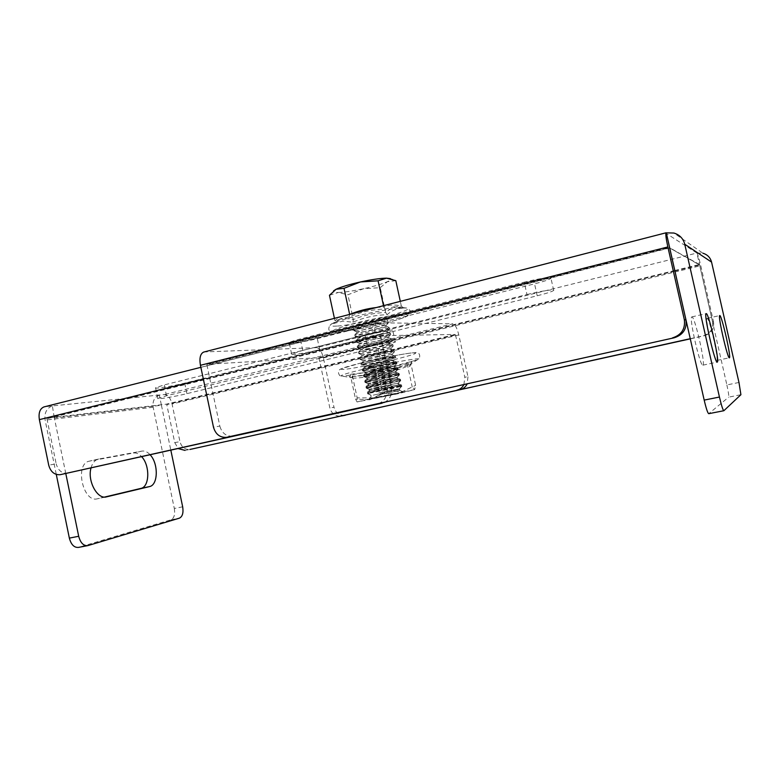 <?xml version="1.0" encoding="UTF-8"?>
<svg xmlns="http://www.w3.org/2000/svg" width="780" height="780" viewBox="0 0 780 780"><rect width="100%" height="100%" fill="white"/><g stroke="black" fill="none" stroke-linecap="round" stroke-linejoin="round"><path stroke-width="0.58" stroke-dasharray="3.9 2.92" d="M716.781 360.467L716.8 360.457C719.092 360.331 709.39 317.733 707.226 318.396L707.138 318.406C704.75 318.24 714.87 362.388 716.781 360.467M702.858 365.167L702.887 365.157C705.861 364.816 694.804 316.192 691.918 316.894L691.792 316.914C688.691 316.875 700.313 367.526 702.858 365.167M666.305 232.84L665.554 233.015L696.891 253.042L316.709 347.627L204.506 351.946L666.295 232.82M526.968 294.548C540.823 291.057 555.506 288.805 553.673 290.413C552.162 291.593 546.673 293.387 537.206 295.776L319.683 349.674C306.891 352.892 290.023 355.543 291.623 354.042L302.738 350.405L526.968 294.548L524.228 282.175C538.063 278.626 552.767 276.49 550.972 278.255C549.481 279.552 544.011 281.414 534.553 283.852L317.304 338.618C304.541 341.894 287.644 344.419 289.214 342.761C289.994 341.933 293.69 340.665 300.29 338.969L524.228 282.175M674.758 270.504L318.864 357.669L207.109 364.27L668.831 247.484L669.649 247.952M318.864 357.669L329.862 407.95C331.539 413.575 335.078 416.296 340.48 416.12M316.709 347.627C319.546 348.163 321.779 351.585 323.398 357.903L333.996 407.267L329.862 407.95M690.28 338.695L703.228 335.829C710.288 333.538 713.398 328.838 712.55 321.721L696.891 253.042L702.926 253.227L673.881 233.035M712.55 321.721L713.515 321.779L700.762 265.678C699.056 258.443 697.768 254.221 696.891 253.022M699.484 264.449L669.737 248.02M713.515 321.779C714.353 328.838 711.272 333.489 704.282 335.761L703.228 335.829M690.31 338.851L704.282 335.761M344.75 415.34C339.29 415.633 335.702 412.942 333.996 407.267M669.649 247.972L206.915 364.913L207.07 364.279L669.601 247.728M203.951 352.014L204.506 351.946M206.915 364.913L219.823 426.094L213.466 427.138M232.664 436.176C226.171 436.498 221.891 433.134 219.823 426.094M738.972 382.473L726.872 384.94L699.621 265.024M726.872 384.94C728.413 391.96 729.017 396.026 728.676 397.147L740.912 394.7M723.879 410.699L708.786 413.663L728.676 397.147M372.031 367.887C382.931 365.235 397.469 362.564 397.01 363.275L387.173 366.2C376.438 368.794 362.086 371.446 362.407 370.753L372.031 367.887M372.889 365.703C384.52 363.022 391.453 361.754 393.685 361.891L385.505 364.338C376.087 366.639 363.587 368.891 364.904 368.043L372.889 365.703M373.766 369.788C383.341 367.468 395.938 365.177 394.505 365.995L386.373 368.326C374.848 370.968 367.975 372.245 365.723 372.157L373.766 369.788M373.288 373.688C384.238 371.056 398.814 368.326 398.248 368.998L388.391 371.826C377.608 374.41 363.217 377.12 363.636 376.467L373.288 373.688M374.137 371.485C385.827 368.803 392.759 367.517 394.933 367.604L386.734 369.983C377.305 372.255 364.816 374.556 366.142 373.756L374.137 371.485M375.014 375.57C384.598 373.279 397.186 370.939 395.743 371.709L387.592 373.971L366.961 377.861L375.014 375.57M374.536 379.48C385.544 376.867 400.159 374.088 399.487 374.712L389.61 377.462C378.778 380.026 364.338 382.785 364.874 382.18L374.536 379.48M375.385 377.267L396.172 373.318L387.952 375.628L367.38 379.48L375.385 377.267M376.272 381.352L396.981 377.413L368.189 383.575L376.272 381.352M375.794 385.281L400.725 380.435L390.829 383.097L366.113 387.894L375.794 385.281M376.633 383.058L397.41 379.041L389.181 381.284L368.618 385.203L376.633 383.058M377.52 387.143L398.219 383.126L369.427 389.298L377.52 387.143M377.042 391.092L401.963 386.159L392.048 388.732L367.351 393.617L377.042 391.092M377.89 388.84L398.639 384.764L390.4 386.929L369.847 390.936L377.89 388.84M378.768 392.935L399.457 388.84L378.768 392.935M378.3 396.893L403.202 391.882L393.276 394.378L368.589 399.34L378.3 396.893M379.139 394.631L399.877 390.488L379.139 394.631M393.247 394.456L368.706 399.389L393.247 394.456M385.944 360.565L395.704 357.669C397.41 356.587 382.268 359.268 370.783 362.096L361.169 365.05C360.965 365.791 375.268 363.188 385.944 360.565M385.915 360.418L395.674 357.523C397.381 356.44 382.239 359.112 370.744 361.949L361.208 364.796C359.648 365.859 374.634 363.197 385.915 360.418M385.144 362.68L393.266 360.292C394.68 359.414 382.083 361.657 372.518 364.006L364.494 366.444C366.805 366.581 373.688 365.332 385.144 362.68M393.305 394.524L403.231 392.028L368.803 399.399L393.305 394.524M350.6 374.293L366.961 372.245L382.688 366.581C393.081 367.117 402.86 365.342 412.025 361.247L410.046 364.426L408.564 363.694L393.354 369.106L377.695 371.065C368.872 374.995 359.336 376.75 349.079 376.331L350.103 377.179L350.6 374.293L352.404 375.833L357.181 397.849L357.074 401.953L373.142 397.917L414.648 389.6L398.102 393.715L357.074 401.953L355.534 399.087L351.01 378.115C360.672 378.358 369.759 376.681 378.261 373.064L382.717 393.676L369.973 399.75L355.534 399.087M377.695 371.065L378.261 373.064C388.362 372.713 398.171 370.383 407.677 366.064C409.168 367.331 410.26 366.581 410.943 363.811C402.256 367.536 392.954 369.242 383.048 368.921C373.171 373.444 363.002 375.882 352.521 376.223C352.433 378.885 351.936 379.509 351.01 378.115L349.079 376.331M382.688 366.581L387.787 390.839L373.142 397.917L357.181 397.849M412.025 361.247L410.923 363.733L415.623 385.34L414.648 389.6L412.22 386.938L398.102 393.715L382.717 393.676M387.787 390.839L402.597 391.599L415.623 385.34M408.564 363.694L407.677 366.064L412.22 386.938M161.323 404.761L159.296 395.08L164.405 394.553C167.915 394.816 170.469 397.966 172.058 403.991L179.956 441.675L174.739 442.601L166.784 404.615L455.559 334.99L455.276 334.454L166.413 404.157L47.19 418.139L380.406 335.692L455.276 334.454M54.22 417.31L52.367 405.912L44.85 406.75L377.608 322.774L452.946 323.778L164.405 394.553M367.536 346.603C380.874 343.298 397.156 340.655 395.323 342.049L382.648 345.988L186.907 393.647C174.72 396.659 156.224 399.75 157.784 398.482L166.501 395.772L367.536 346.603L365.001 334.893C378.329 331.529 394.631 329.014 392.827 330.564C391.794 331.451 387.592 332.826 380.201 334.678L184.694 383.126C172.526 386.197 154.011 389.152 155.542 387.738L164.229 384.91L365.001 334.893M455.559 334.99L464.802 377.208L467.971 376.769L458.796 334.932C457.129 328.204 455.179 324.49 452.946 323.778M467.971 376.769L467.171 383.935M184.684 450.469L189.832 449.475C184.86 449.758 181.564 447.164 179.956 441.675M463.895 384.657L464.802 377.208M174.739 442.601L178.249 448.607M47.151 418.148L380.386 335.692L380.308 336.346L46.927 418.753L47.19 418.139M377.608 322.774L377.042 322.861C374.585 324.305 374.059 328.828 375.463 336.433L386.656 388.177L391.394 387.514L380.308 336.346M44.294 406.838L44.85 406.75M46.927 418.753L56.189 463.837L48.721 465.182M378.436 403.709C384.92 400.881 387.66 395.704 386.656 388.177M391.394 387.514C392.398 394.251 390.127 399.194 384.579 402.344M60.118 474.708L67.509 473.265C61.844 473.558 58.071 470.418 56.189 463.837M54.688 417.202L54.337 417.875L161.421 405.239L161.733 404.664M182.666 506.805L174.31 508.472L153.163 407.238C152.383 401.203 154.43 397.156 159.296 395.09M51.909 406.039C46.488 408.427 44.226 413.127 45.133 420.147L56.277 474.415M65.803 473.596L54.337 417.875M161.421 405.239L170.839 450.255M104.627 497.055L97.519 498.752C83.06 503.295 74.353 463.964 89.193 461.175L133.497 453.014C136.305 452.585 139.045 453.833 141.697 456.748M174.31 508.472C175.227 514.449 174.125 518.222 171.015 519.782L78.487 547.404M90.997 468.049C92.352 463.125 94.731 460.161 98.153 459.147L142.057 451.084C144.846 450.665 147.556 451.922 150.199 454.857M369.915 392.594L401.739 385.495L369.915 392.594M375.16 390.409L401.739 385.115L369.847 392.272L367.331 392.457L375.16 390.409M373.279 395.148L399.175 389.405L373.279 395.148M391.316 385.388L369.837 389.639L391.316 385.388M368.891 387.826L366.22 388.031L374.185 385.876L400.696 380.689L368.891 387.826M373.903 384.569L400.491 379.343L368.618 386.548L366.103 386.665L373.903 384.569M390.088 379.685L368.589 383.877L396.805 377.793L390.088 379.685M367.653 382.112L364.972 382.258L372.918 380.026L399.448 374.936L367.653 382.112M372.635 378.719L399.243 373.571L367.38 380.835L364.874 380.874L372.635 378.719M388.849 373.99L367.341 378.115L373.883 376.194L395.558 372.031L388.849 373.99M366.424 376.389L363.724 376.486L371.66 374.185L398.2 369.174L390.029 371.534L366.424 376.389M371.377 372.879L397.995 367.809L389.747 370.266L366.142 375.112L363.646 375.082L371.377 372.879M387.611 368.287C378.865 370.461 365.742 372.947 366.093 372.352L372.625 370.363C381.449 368.16 394.768 365.644 394.31 366.259L387.611 368.287M365.186 370.675L362.476 370.715L370.393 368.345L396.952 363.421L388.791 365.849L365.186 370.675M370.11 367.039L396.747 362.037L388.518 364.582L364.913 369.398L362.427 369.291L370.11 367.039M386.383 362.593C377.676 364.786 364.591 367.224 364.855 366.6L371.368 364.543C380.152 362.32 393.432 359.843 393.061 360.497L386.383 362.593M363.958 364.962L361.238 364.942L369.135 362.505L393.237 357.61L395.704 357.669L387.562 360.165L363.958 364.962M368.852 361.198L395.489 356.275L387.29 358.898L363.675 363.685L361.198 363.5L368.852 361.198M385.144 356.899C376.486 359.112 363.441 361.51 363.616 360.848L370.11 358.722C378.846 356.47 392.087 354.042 391.813 354.734L385.144 356.899M362.719 359.258L359.99 359.171L367.877 356.665L391.979 351.809L394.456 351.916L386.334 354.49L362.719 359.258M367.594 355.358L394.241 350.503L386.061 353.223L362.447 357.981L359.98 357.708L367.594 355.358M383.916 351.205C375.297 353.438 362.3 355.797 362.369 355.095L368.852 352.901C377.54 350.63 390.741 348.25 390.556 348.962L383.916 351.205M361.491 353.545L358.741 353.408L366.61 350.834L390.721 345.998L393.208 346.174L385.106 348.806L361.491 353.545M366.327 349.528L390.439 344.702L392.983 344.74L384.832 347.539L361.218 352.267L358.751 351.916L366.327 349.528M382.678 345.511C374.107 347.773 361.15 350.084 361.13 349.343L367.594 347.081C376.243 344.789 389.395 342.449 389.308 343.2L382.678 345.511M360.262 347.841L357.503 347.646L365.352 344.994C374.927 342.586 382.96 340.987 389.464 340.197L391.657 340.645L383.877 343.132L360.262 347.841M365.069 343.697C374.644 341.269 382.678 339.68 389.181 338.9L391.687 339.144L383.594 341.864C374.341 344.204 366.473 345.764 359.98 346.564L357.532 346.125L365.069 343.697M381.449 339.827C372.918 342.098 359.999 344.38 359.892 343.6L366.337 341.26C374.936 338.949 388.05 336.648 388.05 337.438L381.449 339.827M359.024 342.137L356.255 341.884L364.094 339.163C373.659 336.726 381.693 335.137 388.206 334.406L390.39 334.932L382.639 337.457C373.396 339.817 365.527 341.377 359.024 342.137M363.811 337.867C373.376 335.419 381.41 333.83 387.923 333.109L390.439 333.401L382.366 336.19C373.123 338.549 365.255 340.109 358.751 340.86L356.314 340.343L363.811 337.867M380.221 334.132C371.728 336.433 358.858 338.666 358.654 337.857L365.079 335.449C373.639 333.119 386.714 330.856 386.802 331.685L380.221 334.132M357.796 336.433L355.017 336.122L362.837 333.343C372.392 330.876 380.435 329.296 386.948 328.604L389.123 329.219L381.41 331.793C372.177 334.162 364.299 335.712 357.796 336.433M362.554 332.036C372.109 329.569 380.143 327.99 386.665 327.308L389.2 327.659L381.137 330.525C371.904 332.904 364.026 334.444 357.523 335.166L355.095 334.552L362.554 332.036M378.982 328.448C367.721 331.256 360.526 332.475 357.425 332.124L363.821 329.638C372.343 327.278 385.369 325.065 385.554 325.923L378.982 328.448M356.567 330.74L353.769 330.359L361.569 327.512C371.124 325.026 379.168 323.456 385.69 322.813L387.855 323.505L380.182 326.118C370.948 328.517 363.08 330.057 356.567 330.74M333.587 323.515L343.122 321.116L352.969 322.228C363.841 317.499 375.209 315.003 387.094 314.74C391.872 310.362 397.43 308.159 403.748 308.129L394.134 306.842L385.213 309.055C372.674 309.358 360.643 311.99 349.118 316.973L340.197 318.844L333.587 323.515L334.942 320.716L334.425 318.347M355.816 327.249L353.018 326.84C353.408 325.279 377.14 319.634 384.92 319.264L387.465 319.693C386.851 321.302 363.889 326.771 355.816 327.249M395.811 280.673L387.377 281.687L380.25 287.664L363.538 288.727L347.929 294.772L338.267 292.5C344.584 292.256 353.008 290.998 363.538 288.727C374.049 286.367 381.995 284.027 387.377 281.687C390.429 280.293 391.433 279.279 390.4 278.645L390.361 278.626M329.462 295.279L338.267 292.5C334.21 292.578 332.631 292.042 333.538 290.891M376.321 307.544L383.77 306.969L383.497 305.692M385.213 309.055L383.77 306.969C389.347 304.678 395.206 304.395 401.349 306.14L400.306 301.353M403.748 308.129L401.349 306.14C395.548 306.345 390.302 308.461 385.632 312.468L380.25 287.664M387.094 314.74L385.632 312.468C374.419 312.897 363.636 315.266 353.281 319.556L347.929 294.772M352.969 322.228L353.281 319.556C346.905 317.977 340.792 318.357 334.942 320.716L340.353 316.826M349.654 314.457L349.118 316.973M669.737 248.001L698.89 264.596L674.827 270.494M537.206 295.776L534.553 283.852M302.738 350.405L300.29 338.969M319.683 349.674L317.304 338.618M323.398 357.903L700.762 265.678M319.186 358.156L674.895 271.118M674.963 271.099L699.67 265.054M362.281 369.486C347.344 373.142 340.294 375.307 341.143 375.97C342.956 376.906 373.493 371.153 396.25 365.654L417.251 359.873C427.352 356.197 391.16 362.437 362.281 369.486M361.394 362.885C341.874 367.828 336.433 369.964 345.082 369.291C354.286 368.287 376.896 363.821 394.456 359.57C413.624 354.793 419.747 352.55 412.815 352.814C404.664 353.515 379.977 358.332 361.394 362.885M159.705 394.973L52.367 405.912M382.648 345.988L380.201 334.678M166.501 395.772L164.229 384.91M186.907 393.647L184.694 383.126M458.796 334.932L172.058 403.991M203.336 379.051L375.463 336.433M153.163 407.238L45.133 420.147M171.015 519.782L179.429 518.144M88.072 545.551L78.79 547.326M142.057 451.084L133.497 453.014M98.689 459.03L89.739 461.048M106.129 496.938L97.519 498.752M339.037 331.851C328.068 332.358 331.481 329.998 349.294 324.753C366.571 319.946 392.252 314.983 402.616 314.418C412.084 314.33 407.872 316.836 390 321.916C373.425 326.43 350.142 330.983 339.037 331.851M336.863 326.079C329.472 326.537 328.165 325.621 332.943 323.3C342.985 318.298 387.777 308.334 402.207 307.915L406.712 308.041C417.436 309.787 358.332 324.899 336.863 326.079M716.8 360.457L729.349 357.796M702.887 365.157L717.21 362.115M553.673 290.413L550.972 278.255M291.623 354.042L289.214 342.761M699.182 264.596L669.191 247.474M691.792 316.914L706.154 313.638M707.138 318.406L719.706 315.559M341.221 415.994L340.694 416.091M226.415 437.346L227.048 437.219M393.685 361.891L397.01 363.275M394.329 366.103L396.727 363.5M394.933 367.604L398.248 368.998M395.587 371.787L397.985 369.184M396.172 373.318L399.487 374.712M396.844 377.491L399.243 374.878M397.41 379.041L400.725 380.435M398.093 383.185L400.501 380.572M398.639 384.764L401.963 386.159M399.35 388.889L401.758 386.266M399.877 390.488L403.202 391.882M395.674 357.523L395.431 356.382M352.404 375.833L351.809 377.695L341.143 375.97C339.739 376.126 338.803 374.77 338.335 371.914C338.403 370.773 339.271 369.759 340.938 368.862L361.267 362.915C381.43 358.049 406.127 353.087 415.174 352.619C420.849 351.546 420.849 358.868 417.251 359.873L410.046 364.426C409.061 365.635 408.905 366.22 409.568 366.19L410.923 363.733M399.457 388.84L399.828 390.517M398.219 383.126L398.59 384.803M396.981 377.413L397.351 379.09M395.743 371.709L396.113 373.386M394.505 365.995L394.875 367.673M393.266 360.292L393.637 361.969M364.543 366.356L364.904 368.043M365.781 372.079L366.142 373.756M367.019 377.803L367.38 379.48M368.248 383.526L368.618 385.203M369.486 389.249L369.847 390.936M370.724 394.982L371.085 396.669M361.208 364.796L360.955 363.656M371.192 396.62L368.774 399.253M370.666 395.011L367.351 393.617M369.973 390.877L367.555 393.51M369.427 389.298L366.113 387.894M368.755 385.144L366.337 387.767M368.189 383.575L364.874 382.18M367.526 379.402L365.118 382.024M366.961 377.861L363.636 376.467M366.308 373.659L363.899 376.272M365.723 372.157L362.407 370.753M365.098 367.926L362.69 370.539M395.323 342.049L392.827 330.564M157.784 398.482L155.542 387.738M377.042 322.861L200.86 367.322M98.153 459.147L89.193 461.175M371.095 395.401L367.204 392.886M369.837 389.639L366.151 388.089M370.012 389.542L367.331 392.457M366.22 388.031L365.937 386.744M368.589 383.877L364.904 382.327M368.784 383.76L366.103 386.665M364.972 382.258L364.689 380.971M367.341 378.115L363.656 376.565M367.546 377.969L364.874 380.874M363.724 376.486L363.451 375.19M366.093 372.352L362.417 370.802M366.317 372.187L363.646 375.082M362.476 370.715L362.203 369.418M365.089 366.395L362.427 369.291M363.616 360.848L359.931 359.297M363.87 360.613L361.198 363.5M359.99 359.171L359.716 357.883M362.369 355.095L358.693 353.555M362.642 354.832L359.98 357.708M358.741 353.408L358.469 352.121M361.13 349.343L357.454 347.802M361.413 349.05L358.751 351.916M357.503 347.646L357.221 346.349M359.892 343.6L356.216 342.059M360.185 343.268L357.532 346.125M356.255 341.884L355.982 340.597M358.654 337.857L354.988 336.326M358.966 337.486L356.314 340.343M355.017 336.122L354.734 334.834M357.425 332.124L353.759 330.593M357.747 331.705L355.095 334.552M340.197 318.844L332.943 323.3C328.594 324.529 328.019 330.32 329.638 330.515C329.579 331.734 332.572 332.202 338.618 331.919C355.69 330.671 398.736 320.863 407.375 315.998C411.713 313.024 411.499 310.372 406.712 308.041L399.331 307.144M353.769 330.359L353.018 326.84M388.226 323.203L387.465 319.693M390.4 278.645L392.896 279.406M399.331 307.154L403.435 308.071M340.207 318.844L334.308 322.891M385.554 325.923L389.22 327.454M385.232 326.342L387.855 323.505M389.473 328.945L389.2 327.659M386.802 331.685L390.478 333.216M386.49 332.056L389.123 329.219M390.721 334.688L390.439 333.401M388.05 337.438L391.735 338.978M387.757 337.779L390.39 334.932M391.969 340.431L391.687 339.144M389.308 343.2L392.983 344.74M389.025 343.502L391.657 340.645M393.208 346.174L392.935 344.887M390.556 348.962L394.241 350.503M390.293 349.226L392.935 346.369M394.456 351.916L394.183 350.639M391.813 354.734L395.489 356.275M391.55 354.959L394.202 352.092M393.061 360.497L396.747 362.037M396.952 363.421L396.679 362.135M394.31 366.259L397.995 367.809M394.085 366.434L396.737 363.548M398.2 369.174L397.927 367.887M395.558 372.031L399.243 373.571M395.343 372.177L398.005 369.281M399.448 374.936L399.175 373.649M396.805 377.793L400.491 379.343M396.61 377.92L399.272 375.024M400.696 380.689L400.423 379.402M398.053 383.565L401.739 385.115M397.878 383.662L400.54 380.767M399.175 389.405L401.651 385.534"/><path stroke-width="1.17" d="M729.398 357.786L729.407 357.776C731.425 357.718 721.675 314.944 719.784 315.539L719.706 315.559C717.6 315.325 727.769 359.658 729.398 357.786L729.349 357.796M717.278 362.105L717.298 362.096C719.901 361.842 708.786 313.004 706.261 313.619L706.154 313.638C703.414 313.511 715.094 364.397 717.278 362.105M666.305 232.84L666.081 232.781C665.447 233.854 666.042 238.573 667.856 246.948L684.343 319.751L685.932 319.868L666.305 232.84L673.881 233.035C679.604 234.78 683.231 238.514 684.752 244.228L719.443 397.04C721.49 405.707 722.953 410.27 723.85 410.728L740.912 394.7L738.972 382.473L711.565 262.099C710.365 257.595 707.48 254.641 702.926 253.227M340.48 416.12L690.31 338.851M345.296 415.233L341.221 415.994M341.25 415.984L690.28 338.695M685.932 319.868C687.005 328.906 683.105 334.873 674.222 337.779L226.415 437.346C219.872 437.658 215.553 434.255 213.466 427.138L200.441 365.293C199.241 358.127 200.314 353.73 203.639 352.092L203.951 352.014M672.487 337.896C681.476 334.961 685.435 328.916 684.343 319.751M227.077 437.219L674.222 337.779M233.317 436.059L227.048 437.219M723.782 410.738L708.747 413.683C707.743 413.244 706.222 408.72 704.184 400.101L669.601 247.728M467.171 383.935C465.66 386.948 463.31 388.84 460.142 389.62L189.832 449.475M460.142 389.62L190.213 449.397M456.924 390.185C460.034 389.425 462.355 387.582 463.895 384.657M178.249 448.607L185.055 450.401M384.579 402.344L60.118 474.708C54.405 475 50.612 471.822 48.721 465.182L39.37 419.64C38.376 412.912 39.907 408.671 43.943 406.926L44.294 406.838M377.315 404.02L378.436 403.709M60.557 474.62L382.132 403.182M87.448 545.688L78.487 547.404C74.178 547.755 71.126 544.654 69.352 538.112L56.277 474.415M69.352 538.112L78.692 536.279L65.803 473.596M170.839 450.255L182.666 506.805C183.593 512.801 182.51 516.584 179.429 518.144L87.779 545.63C83.499 545.971 80.467 542.851 78.692 536.279M141.697 456.748C150.111 465.504 149.701 486.847 140.907 488.397L104.627 497.055M150.199 454.857C158.564 463.661 158.213 485.053 149.506 486.593L106.519 496.86C97.49 499.814 87.214 480.987 90.997 468.049M390.361 278.626L386.51 278.148C380.357 278.265 371.68 279.532 360.477 281.941C349.333 284.456 341.201 286.894 336.082 289.253L344.019 288.317L360.477 281.941L378.095 280.81L386.51 278.148L395.811 280.673L400.306 301.353M333.538 290.891L336.082 289.253L329.462 295.279L334.425 318.347M383.497 305.692L378.095 280.81M340.353 316.826L349.401 314.467M349.654 314.428L344.019 288.317M349.869 314.369C358.41 310.83 367.224 308.558 376.321 307.544M200.441 365.293L667.856 246.948M684.752 244.228L711.565 262.099M704.184 400.101L719.443 397.04M39.37 419.64L203.336 379.051M149.458 486.603L140.858 488.416M666.081 232.781L203.639 352.092M200.86 367.322L43.943 406.926M149.506 486.593L140.907 488.397"/></g></svg>
